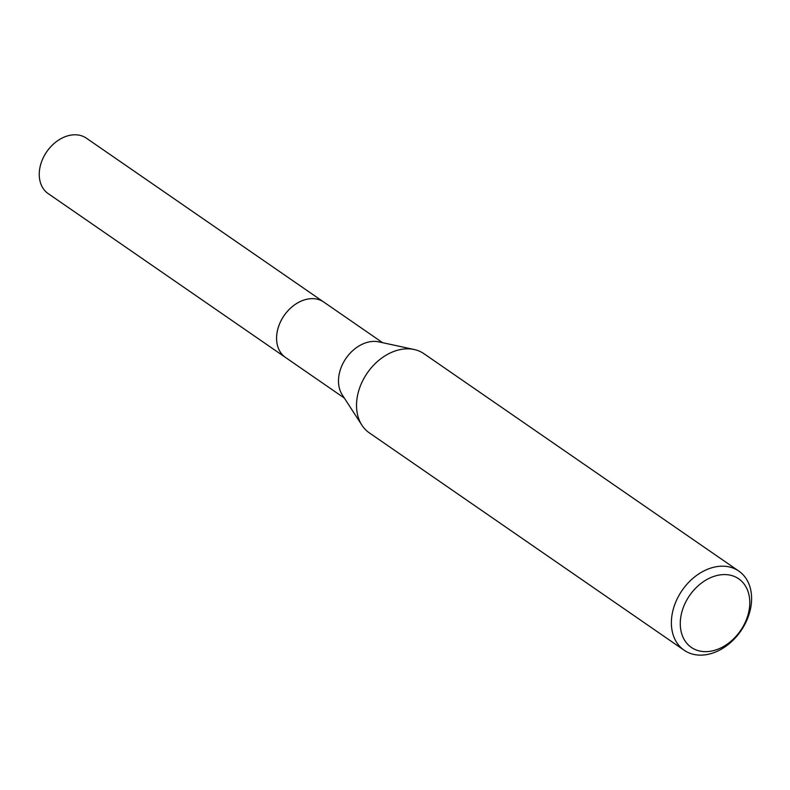 <?xml version="1.0" encoding="UTF-8"?>
<svg xmlns="http://www.w3.org/2000/svg" width="790" height="790" viewBox="0 0 790 790"><rect width="100%" height="100%" fill="white"/><g stroke="black" fill="none" stroke-linecap="round" stroke-linejoin="round"><path stroke-width="1.19" d="M286.168 357.919A33.684 24.994 -55.4 0 1 285.526 357.495A33.664 24.974 -55.4 0 1 278.307 327.435A33.664 24.974 -55.4 0 1 323.791 302.076A33.684 24.994 -55.4 0 1 324.423 302.511M285.98 357.791A33.674 24.984 -55.4 0 1 278.297 327.425A33.674 24.984 -55.4 0 1 324.236 302.382M684.17 650.249L369.315 432.861A48.091 35.678 -55.4 0 1 361.909 425.188L342.258 394.852A33.664 24.974 -55.4 0 1 340.204 370.174A33.664 24.974 -55.4 0 1 378.835 341.873L414.157 349.506A48.091 35.678 -55.4 0 1 423.963 353.713L738.818 571.091A48.091 35.678 -55.4 0 1 749.147 614.028A48.091 35.678 -55.4 0 1 684.17 650.249A48.091 35.678 -55.4 0 1 673.831 607.312A48.091 35.678 -55.4 0 1 738.818 571.091M361.909 425.188A48.091 35.678 -55.4 0 1 358.976 389.934A48.091 35.678 -55.4 0 1 414.157 349.506M747.666 616.022A41.682 30.929 -55.4 0 1 703.061 651.543A41.682 30.929 -55.4 0 1 682.392 610.206A41.682 30.929 -55.4 0 1 726.998 574.686A41.682 30.929 -55.4 0 1 747.666 616.022M323.791 302.057A33.684 24.994 -55.4 0 0 314.331 298.729A33.684 24.994 -55.4 0 0 280.717 321.332A33.684 24.994 -55.4 0 0 285.526 357.495L48.19 193.609A33.664 24.974 -55.4 0 1 43.391 157.477A33.664 24.974 -55.4 0 1 76.986 134.873A33.664 24.974 -55.4 0 1 86.446 138.211L382.617 342.692M285.536 357.485L344.361 398.101"/></g></svg>
